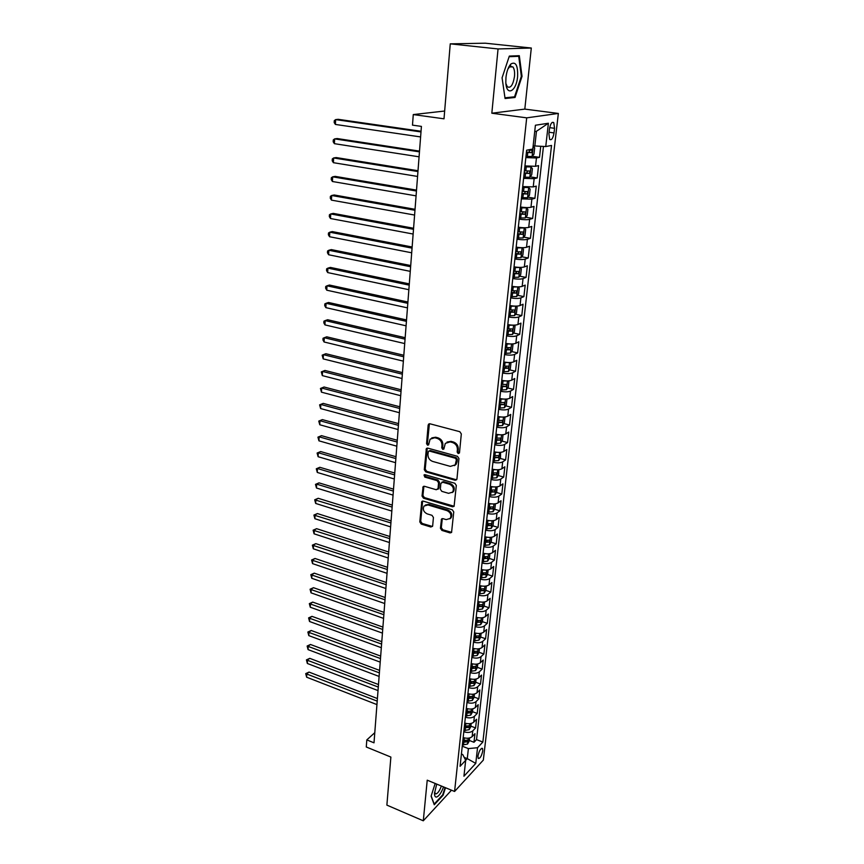 <?xml version="1.0" encoding="UTF-8"?>
<svg xmlns="http://www.w3.org/2000/svg" width="864" height="864" viewBox="0 0 864 864"><rect width="100%" height="100%" fill="white"/><g stroke="black" fill="none" stroke-linecap="round" stroke-linejoin="round"><path stroke-width="1.3" d="M458.212 453.589L459.497 452.682L461.322 433.922L459.81 431.698L429.948 423.792L428.155 425.11L426.557 443.664L427.583 445.198L428.598 444.884L430.088 439.16L434.765 437.735L437.227 438.404C440.381 439.603 441.968 441.947 441.979 445.424L441.763 447.822L442.8 449.366L443.848 449.042L445.316 443.372L450.112 441.882L452.606 442.552C455.803 443.772 457.402 446.126 457.402 449.626L457.164 452.045L458.212 453.589M447.012 442.055L451.008 441.353L453.492 442.022C456.7 443.243 458.287 445.597 458.287 449.086L458.05 451.505L459.389 453.082M428.49 424.235L429.397 423.738L427.464 443.146L428.717 444.701M431.784 437.886L435.672 437.216L438.134 437.886C441.288 439.085 442.876 441.418 442.886 444.895L442.67 447.293L443.956 448.87M482.771 750.87L482.49 748.483C480.654 748.267 479.131 750.805 477.932 756.076L478.213 758.452C480.06 758.646 481.583 756.119 482.771 750.87M510.98 66.085L511.078 66.679M440.435 528.25L441.893 530.41L450.047 532.915L451.57 532.462L453.751 511.942L452.282 509.771L423.23 501.12L421.783 501.541L419.796 521.921L421.232 524.059L430.92 527.04L432.67 525.874L433.426 517.471L431.978 515.322L427.14 513.864C423.576 511.996 422.539 509.404 424.03 506.066L427.939 504.932L447.044 510.635C450.63 512.471 451.699 515.063 450.241 518.422L446.191 519.62L442.994 518.659L441.493 519.102L440.435 528.25L441.32 527.634L442.778 529.783L451.645 532.343M498.053 48.946L491.832 113.216L524.815 109.102L531.306 48.028L498.053 48.946L450.252 43.848L444.01 118.811L413.273 114.577L412.484 125.14L421.416 126.403L374.004 742.824L366.811 739.897L366.282 746.993L390.874 757.069L386.878 805.118L423.295 820.8L451.483 790.204M491.832 113.216L526.694 117.85L454.583 791.478L427.226 780.181L423.295 820.8M455.123 480.254L456.948 479.002L458.935 458.503L457.434 456.3L427.831 448.146L426.373 448.589L424.3 469.703L425.768 471.874L455.123 480.254L456.7 479.725M456.322 485.449L454.086 506.347L452.563 506.812L423.479 498.182L422.032 496.033L423.068 486.734L424.516 486.313L436.277 489.737L438.048 488.516L438.566 482.803L437.098 480.632L424.818 477.101L424.008 475.016L425.023 474.714L454.831 483.257L456.322 485.449M450.252 43.848L485.276 43.2L531.306 48.028M469.314 740.459L473.99 742.284L474.952 733.698L472.144 736.614L472.781 730.847C470.61 732.596 467.618 732.91 463.817 731.776M470.891 726.138L475.589 727.942L476.561 719.269L473.753 722.142L474.401 716.31C472.219 718.038 469.217 718.34 465.383 717.217M472.489 711.666L477.22 713.448L478.202 704.689L475.373 707.508L476.032 701.622C473.85 703.318 470.826 703.62 466.97 702.508M474.098 697.054L478.861 698.814L479.844 689.958L477.014 692.744L477.673 686.783C475.492 688.457 472.457 688.738 468.58 687.636M475.729 682.279L480.514 684.029L481.518 675.086L478.678 677.808L479.347 671.803C477.144 673.434 474.098 673.715 470.2 672.624M477.382 667.364L482.188 669.092L483.203 660.053L480.352 662.731L481.021 656.651C478.818 658.26 475.762 658.53 471.841 657.45M479.034 652.288L483.872 653.994L484.898 644.868L482.047 647.492L482.728 641.358C480.514 642.924 477.436 643.183 473.504 642.114M480.719 637.06L485.579 638.744L486.616 629.521L483.754 632.092L484.445 625.892C482.231 627.437 479.131 627.674 475.168 626.627M482.414 621.67L487.307 623.333L488.354 614.012L485.482 616.54L486.184 610.265C483.959 611.777 480.848 612.014 476.863 610.967M476.993 609.746L482.371 609.034L484.132 606.096L489.056 607.759L490.104 598.342L487.231 600.815L487.933 594.475C485.708 595.955 482.587 596.171 478.57 595.145M485.827 590.404L490.817 592.024L491.886 582.509L489.002 584.917L489.704 578.513C487.469 579.96 484.337 580.165 480.298 579.15M483.116 573.091L483.862 573.329M487.544 574.506L492.599 576.126L493.679 566.503L490.784 568.858L491.497 562.388C489.251 563.792 486.108 563.987 482.047 562.993M484.153 556.848L485.557 557.291M489.283 558.457L494.392 560.056L495.482 550.325L492.588 552.625L493.312 546.08C491.065 547.452 487.89 547.636 483.808 546.653M484.985 540.367L487.242 541.058M491.033 542.225L496.217 543.812L497.318 533.984L494.413 536.22L495.148 529.6C492.88 530.928 489.704 531.112 485.6 530.14M486.27 523.865L488.916 524.653M492.804 525.82L498.053 527.386L499.165 517.45L496.249 519.631L496.994 512.946C494.726 514.231 491.53 514.404 487.404 513.443M488.063 507.33L490.579 508.064M494.597 509.242L499.91 510.797L501.044 500.753L498.118 502.859L498.863 496.098C496.595 497.351 493.376 497.502 489.218 496.562M489.866 490.612L492.167 491.27M496.411 492.48L501.79 494.014L502.934 483.862L499.997 485.903L500.764 479.077C498.474 480.287 495.245 480.427 491.065 479.498M491.692 473.71L493.582 474.239M498.236 475.535L503.69 477.058L504.846 466.787L501.908 468.763L502.675 461.862C500.386 463.028 497.135 463.158 492.934 462.24M493.538 456.624L494.759 456.959M500.072 458.406L505.613 459.907L506.779 449.528L503.831 451.44L504.608 444.452C502.308 445.576 499.046 445.694 494.813 444.798M501.941 441.083L507.557 442.562L508.734 432.065L505.775 433.912L506.563 426.848C504.263 427.928 500.98 428.036 496.724 427.151M503.82 423.565L509.522 425.034L510.71 414.418L507.751 416.189L508.54 409.05C506.228 410.087 502.934 410.173 498.647 409.309M505.732 405.864L511.51 407.3L512.708 396.576L509.738 398.272L510.538 391.046C508.226 392.04 504.911 392.116 500.602 391.262M507.643 387.958L513.508 389.372L514.728 378.518L511.758 380.149L512.568 372.838C510.235 373.788 506.909 373.842 502.567 373.01M509.587 369.846L515.538 371.239L516.769 360.266L513.788 361.811L514.609 354.424C512.276 355.32 508.928 355.363 504.565 354.553M511.553 351.529L517.601 352.912L518.843 341.798L515.851 343.267L516.683 335.794C514.339 336.647 510.97 336.679 506.585 335.88M513.529 333.007L519.674 334.357L520.927 323.125L517.936 324.518L518.778 316.948C516.424 317.747 513.043 317.768 508.626 316.991M515.527 314.269L521.78 315.598L523.044 304.236L520.042 305.543L520.895 297.886C518.54 298.642 515.138 298.631 510.689 297.886M517.547 295.315L523.897 296.622L525.193 285.12L522.18 286.351L523.033 278.608C520.679 279.299 517.255 279.277 512.773 278.543M519.588 276.145L526.057 277.42L527.353 265.788L524.34 266.922L525.204 259.092C522.839 259.729 519.394 259.697 514.89 258.984M521.651 256.748L528.228 257.99L529.546 246.229L526.522 247.277L527.396 239.35C525.02 239.933 521.564 239.879 517.028 239.188M523.735 237.125L530.431 238.334L531.76 226.433L528.725 227.383L529.621 219.37C527.234 219.899 523.757 219.823 519.188 219.154M525.841 217.274L532.656 218.452L534.006 206.399L530.971 207.263L531.868 199.152L521.381 198.882M527.958 197.176L534.913 198.32L536.274 186.127L533.228 186.894L534.146 178.686L523.595 178.362M530.107 176.85L537.192 177.952L538.574 165.618L535.518 166.288L524.945 165.931M549.439 129.136L548.91 133.79L549.677 139.406C551.578 140.497 553.014 138.337 554.018 132.926L554.558 128.304L553.781 122.623C551.891 121.532 550.444 123.703 549.439 129.136M526.694 117.85L558.349 113.443L483.332 760.093L454.583 791.478M473.99 742.284L476.539 739.606L482.857 742.057L551.534 145.454L545.746 146.556L533.142 145.865M482.857 742.057L477.544 747.716L475.762 763.409L463.936 776.228L465.685 760.331L460.08 766.292L526.64 150.206L532.796 149.029L535.41 125.237L548.392 123.25L545.746 146.556M532.267 156.276L539.503 157.345L536.447 157.972L525.841 157.594M537.192 177.952L534.146 178.686M534.913 198.32L531.868 199.152M532.656 218.452L529.621 219.37M530.431 238.334L527.396 239.35M528.228 257.99L525.204 259.092M526.057 277.42L523.033 278.608M523.897 296.622L520.895 297.886M521.78 315.598L518.778 316.948M519.674 334.357L516.683 335.794M517.601 352.912L514.609 354.424M515.538 371.239L512.568 372.838M513.508 389.372L510.538 391.046M511.51 407.3L508.54 409.05M509.522 425.034L506.563 426.848M507.557 442.562L504.608 444.452M505.613 459.907L502.675 461.862M503.69 477.058L500.764 479.077M501.79 494.014L498.863 496.098M499.91 510.797L496.994 512.946M498.053 527.386L495.148 529.6M496.217 543.812L493.312 546.08M494.392 560.056L491.497 562.388M492.599 576.126L489.704 578.513M490.817 592.024L487.933 594.475M489.056 607.759L486.184 610.265M487.307 623.333L484.445 625.892M485.579 638.744L482.728 641.358M483.872 653.994L481.021 656.651M482.188 669.092L479.347 671.803M480.514 684.029L477.673 686.783M478.861 698.814L476.032 701.622M477.22 713.448L474.401 716.31M475.589 727.942L472.781 730.847M476.539 739.606L543.445 146.459M539.503 157.345L540.734 146.351M464.195 757.404L467.284 758.624L468.385 748.602L462.251 746.194M534.827 146.113L536.458 131.274L534.708 131.555M524.815 109.102L558.349 113.443M374.792 732.683L366.811 739.897M444.658 111.024L413.273 114.577M461.408 754.024L462.737 754.542L465.685 760.331L467.284 758.624L475.762 763.409M522.709 186.602L533.228 186.894M520.506 207.025C525.085 207.673 528.574 207.76 530.971 207.263M518.324 227.2C522.882 227.88 526.349 227.934 528.725 227.383M516.164 247.136C520.69 247.838 524.146 247.882 526.522 247.277M514.037 266.836C518.54 267.559 521.964 267.592 524.34 266.922M511.942 286.308C516.402 287.053 519.815 287.064 522.18 286.351M509.857 305.554C514.296 306.31 517.687 306.31 520.042 305.543M508.032 324.616L507.794 324.605C512.212 325.35 515.592 325.339 517.936 324.518M505.775 343.375C510.149 344.174 513.518 344.142 515.851 343.267M503.766 361.962C508.118 362.783 511.456 362.729 513.788 361.811M501.779 380.344C506.11 381.175 509.425 381.11 511.758 380.149M499.813 398.509C504.112 399.362 507.427 399.287 509.738 398.272M497.88 416.47C502.146 417.344 505.44 417.247 507.751 416.189M495.958 434.236C500.202 435.121 503.474 435.013 505.775 433.912M494.057 451.796C498.28 452.704 501.541 452.585 503.831 451.44M492.178 469.163C496.379 470.081 499.619 469.951 501.908 468.763M490.331 486.346C494.5 487.274 497.718 487.134 499.997 485.903M488.495 503.334C492.631 504.284 495.85 504.122 498.118 502.859M486.68 520.139C490.795 521.1 493.992 520.938 496.249 519.631M484.877 536.76C488.981 537.743 492.156 537.559 494.413 536.22M483.106 553.208C487.177 554.202 490.342 554.008 492.588 552.625M481.345 569.473C485.395 570.488 488.538 570.272 490.784 568.858M479.606 585.565C483.635 586.591 486.767 586.375 489.002 584.917M477.889 601.495C481.885 602.532 485.006 602.305 487.231 600.815M476.183 617.252C480.168 618.3 483.268 618.062 485.482 616.54M474.498 632.837C478.451 633.895 481.54 633.647 483.754 632.092M472.835 648.27C476.766 649.339 479.833 649.08 482.047 647.492M471.182 663.541C475.092 664.621 478.148 664.351 480.352 662.731M469.552 678.65C473.44 679.741 476.485 679.46 478.678 677.808M467.942 693.608C471.798 694.71 474.833 694.418 477.014 692.744M466.333 708.404C470.178 709.528 473.191 709.225 475.373 707.508M464.756 723.06C468.58 724.183 471.571 723.881 473.753 722.142M463.19 737.564C466.992 738.698 469.973 738.385 472.144 736.614M468.385 748.602L477.544 747.716M536.458 131.274L548.392 123.25M502.081 77.803L505.073 98.528L515.02 97.481L522.029 76.356L519.318 55.696L509.328 56.084L502.081 77.803M435.164 783.464L431.104 796.154L434.268 804.762L443.102 795.236L445.5 787.73M521.348 76.28L522.029 76.356M511.866 97.092L515.02 97.481M442.562 795.01L443.102 795.236M427.259 448.092L425.218 469.152L426.676 471.323L456.008 479.682M456.419 459.778L455.371 458.233L429.408 451.062L428.382 451.375L427.939 454.464C427.961 457.898 429.538 460.22 432.659 461.43L450.349 466.387L455.209 464.886L456.419 459.778L457.304 459.227L456.268 457.693L455.371 458.233M428.965 451.03L430.315 450.533L456.268 457.693M454.486 465.631L456.095 464.335L457.067 461.754L456.17 462.305M457.304 459.227L457.067 461.754M423.911 486.259L422.939 495.45L424.386 497.599L454.151 506.25M437.81 489.208L438.944 487.933L439.463 482.242L438.005 480.071L425.725 476.539L424.818 477.101M424.796 474.682L425.725 476.539M448.6 493.333L452.66 492.102C454.183 488.668 453.114 486.032 449.464 484.186L442.638 482.22L440.845 483.462L440.327 489.175L441.796 491.346L448.6 493.333M452.207 492.599L453.535 491.519C455.058 488.084 454 485.46 450.349 483.613L449.464 484.186M441.904 482.188L443.534 481.658L450.349 483.613M442.303 518.605L441.32 527.634M449.852 518.854L451.116 517.806C452.574 514.458 451.516 511.866 447.93 510.03L447.044 510.635M425.336 505.04L428.836 504.338L447.93 510.03M422.615 501.066L420.703 521.316L422.14 523.444L432.486 526.478M533.207 146.081L534.676 147.852L533.984 154.105L532.105 156.47L533.25 146.124M532.105 156.47L525.971 156.416M421.038 131.263L338.213 119.318L335.642 119.599L335.394 124.438L420.606 136.933M526.403 152.442L531.63 152.658L532.256 150.26L527.677 150.001M529.945 150.152L528.941 152.269L526.435 152.096M420.984 131.933L335.642 119.599L334.282 120.668L334.184 122.602L335.394 124.438M517.601 76.604C517.99 65.534 515.786 61.312 510.98 63.936C508.388 66.69 506.714 71.194 505.958 77.447L505.818 82.166C506.228 96.779 516.359 91.714 517.601 76.604M505.926 83.624L507.276 86.702C510.57 88.592 512.978 85.19 514.49 76.507C514.868 72.025 514.339 68.818 512.881 66.884L509.458 66.938L507.827 69.239M510.926 66.096L511.024 66.668M509.123 56.7L518.724 56.311L521.348 76.334L514.555 96.811L504.965 97.805M514.674 55.879L518.724 56.311M436.698 784.091L434.495 793.465C434.527 795.906 435.154 797.105 436.396 797.083C438.901 796.338 441.288 792.947 443.545 786.92M434.538 792.418L435.877 793.951C437.832 793.368 439.668 790.722 441.385 786.024M445.046 787.547L442.714 794.848L434.16 804.082L431.168 795.949M523.724 177.174L529.783 177.25L531.706 174.798L532.386 168.62L530.917 166.925L524.848 166.828M530.917 166.925L524.88 166.46M419.515 151.114L337.198 138.542L334.638 138.888L334.39 143.672L419.072 156.805M524.146 173.254L529.351 173.448L529.978 171.072L524.416 170.77M527.71 170.986L526.684 173.038L524.189 172.865M419.461 151.859L334.638 138.888L333.288 139.903L333.191 141.815L334.39 143.672M521.51 197.694L527.537 197.726L529.448 195.242L530.118 189.14L528.66 187.52L522.612 187.466M528.66 187.52L522.655 187.056M418.003 170.726L336.193 157.561L333.655 157.961L333.407 162.691L417.571 176.44M521.932 193.817L527.105 193.99L527.731 191.635L522.191 191.354M525.496 191.581L524.448 193.547L521.975 193.396M417.938 171.547L333.655 157.961L332.305 158.933L332.208 160.823L333.407 162.691M519.318 217.966L525.312 217.955L527.213 215.449L527.882 209.412L526.424 207.868L520.409 207.857M526.424 207.868L520.463 207.414M416.513 190.123L335.2 176.375L332.672 176.828L332.424 181.505L416.07 195.858M519.728 214.132L524.88 214.283L525.506 211.961L519.998 211.702M523.303 211.918L522.245 213.829L519.782 213.667M416.448 191.02L332.672 176.828L331.333 177.757L331.236 179.626L332.424 181.505M517.158 237.989L523.12 237.946L525.02 235.408L525.668 229.446L524.221 227.977L518.238 228.01M524.221 227.977L522.536 227.686M521.608 227.61L518.292 227.524M415.044 209.304L334.217 194.983L331.7 195.491L331.452 200.124L414.601 215.05M517.568 234.209L522.677 234.328L523.314 232.038L517.828 231.811M521.132 232.016L520.063 233.863L517.622 233.712M414.968 210.276L331.7 195.491L330.372 196.366L330.275 198.212L331.452 200.124M515.02 257.785L520.949 257.699L522.839 255.139L523.487 249.242L522.029 247.849L516.089 247.914M522.029 247.849L521.035 247.666M519.037 247.525L516.143 247.396M413.586 228.258L333.245 213.386L330.739 213.948L330.502 218.527L413.132 234.036M515.419 254.038L520.506 254.146L521.143 251.878L515.678 251.672M518.983 251.878L517.914 253.66L515.484 253.508M413.5 229.306L330.739 213.948L329.422 214.78L329.324 216.605L330.502 218.527M512.903 277.344L518.81 277.225L520.69 274.633L521.338 268.812L519.88 267.484L513.961 267.592M516.402 267.181L514.015 267.041M412.139 247.007L332.284 231.584L329.789 232.2L329.551 236.736L411.696 252.796M513.302 273.65L518.368 273.726L519.005 271.49L513.562 271.307M516.856 271.501L515.786 273.218L513.367 273.078M412.052 248.13L329.789 232.2L328.482 232.988L328.385 234.803L329.551 236.736M510.818 296.676L516.694 296.514L518.562 293.9L519.199 288.144L517.741 286.902L511.855 287.042M513.659 286.589L511.92 286.448M410.713 265.55L331.333 249.599L328.849 250.258L328.612 254.75L410.27 271.361M511.207 293.026L516.251 293.08L516.888 290.866L511.456 290.704M514.75 290.898L513.68 292.561L511.272 292.421M410.627 266.738L328.849 250.258L327.553 251.014L327.456 252.796L328.612 254.75M515.516 306.126L509.782 306.256M510.732 305.716L509.846 305.64M514.642 315.522L515.678 306.126L517.093 307.26L516.467 312.952L514.598 315.587L508.756 315.781M409.298 283.889L330.394 267.419L327.92 268.132L327.683 272.57L408.856 289.71M509.144 312.174L514.145 312.206L514.793 310.025L509.393 309.884M512.676 310.079L511.607 311.677L509.209 311.537M409.201 285.142L327.92 268.132L326.635 268.834L326.538 270.605L327.683 272.57M513.248 325.156L507.73 325.253M513.702 325.156L515.009 326.16L514.382 331.787L512.525 334.444L506.714 334.67M407.905 302.022L329.465 285.044L326.992 285.811L326.765 290.196L407.462 307.865M507.092 331.106L512.082 331.117L512.719 328.946L507.341 328.838M510.613 329.022L509.544 330.566L507.168 330.437M407.808 303.34L326.992 285.811L325.717 286.47L325.631 288.22L326.765 290.196M511.013 343.958L505.699 344.034M511.736 343.958L512.946 344.833L512.33 350.395L510.484 353.074L504.695 353.344M406.534 319.961L328.536 302.486L326.084 303.296L325.858 307.638L406.08 325.814M505.073 349.812L510.03 349.812L510.678 347.663L505.321 347.576M508.583 347.76L507.514 349.24L505.148 349.11M406.426 321.343L326.084 303.296L324.821 303.923L324.724 305.651L325.858 307.638M508.788 362.545L503.69 362.599M509.803 362.545L510.916 363.301L510.3 368.798L508.507 371.434L502.697 371.801M405.162 337.705L327.629 319.745L325.188 320.598L324.961 324.896L404.708 343.57M503.075 368.312L508.01 368.291L508.658 366.163L503.312 366.098M506.563 366.271L505.505 367.708L503.161 367.578M405.054 339.152L325.188 320.598L323.924 321.181L323.838 322.898L324.961 324.896M506.596 380.927L501.714 380.948M507.892 380.916L508.896 381.553L508.302 386.996L506.455 389.718L500.731 390.053M403.812 355.255L326.732 336.82L324.292 337.727L324.076 341.982L403.358 361.141M501.098 386.597L506.002 386.554L506.65 384.458L501.336 384.415M506.002 386.554L501.185 385.841M403.693 356.767L324.292 337.727L323.039 338.267L322.952 339.973L324.076 341.982M504.414 399.092L499.748 399.092M506.023 399.082L506.909 399.611L506.315 404.978L504.479 407.722L498.776 408.089M402.484 372.622L325.836 353.722L323.417 354.672L323.19 358.884L402.03 378.518M499.144 404.676L504.025 404.622L504.673 402.538L499.381 402.527M504.025 404.622L499.23 403.888M402.354 374.188L323.417 354.672L322.164 355.18L323.19 358.884M502.265 417.053L497.815 417.042M504.176 417.031L504.943 417.452L504.349 422.777L502.524 425.531L496.854 425.93M401.155 389.794L324.95 370.451L322.542 371.444L322.326 375.613L400.702 395.701M497.221 422.561L502.07 422.485L502.718 420.422L497.448 420.422M502.07 422.485L497.308 421.74M401.036 391.424L322.542 371.444L321.3 371.909L324.95 370.451M322.326 375.613L321.3 371.909M500.137 434.819L495.893 434.776M502.373 434.786L502.988 435.11L502.416 440.359L500.591 443.146L494.942 443.578M399.848 406.793L324.076 387.007L321.678 388.044L321.462 392.17L399.395 412.711M495.31 440.24L500.137 440.143L500.785 438.102L495.536 438.124M500.137 440.143L495.396 439.387M399.719 408.478L321.678 388.044L320.447 388.476L324.076 387.007M321.462 392.17L320.447 388.476M498.031 452.38L494.003 452.326M500.591 452.336L500.494 457.758L498.679 460.555L493.063 461.02M398.552 423.608L323.212 403.391L320.825 404.471L320.609 408.553L398.099 429.538M493.42 457.726L498.226 457.607L498.874 455.587L493.646 455.63M498.226 457.607L493.517 456.851M398.423 425.347L320.825 404.471L319.604 404.86L323.212 403.391M320.609 408.553L319.604 404.86M495.958 469.746L492.124 469.67M498.841 469.681L498.593 474.962L496.789 477.781L491.195 478.278M397.278 440.251L322.358 419.612L319.972 420.725L319.766 424.764L396.824 446.191M491.551 475.006L496.325 474.876L496.984 472.878L491.778 472.943M496.325 474.876L491.648 474.109M397.138 442.044L319.972 420.725L318.762 421.092L322.358 419.612M319.766 424.764L318.762 421.092M493.906 486.918L490.277 486.832M497.124 486.832L496.714 491.983L494.921 494.813L489.359 495.342M396.014 456.71L321.516 435.661L319.14 436.828L318.935 440.824L395.55 462.672M489.704 492.113L494.456 491.962L495.115 489.985L489.92 490.072M494.456 491.962L489.802 491.184M395.874 458.568L319.14 436.828L317.93 437.152L321.516 435.661M318.935 440.824L317.93 437.152M491.875 503.906L488.441 503.798M495.418 503.798L494.867 508.82L493.063 511.672L487.534 512.212M394.762 473.008L320.674 451.559L318.308 452.758L318.103 456.71L394.297 478.969M487.879 509.026L492.61 508.864L493.258 506.898L488.095 507.006M492.61 508.864L487.976 508.075M394.61 474.908L318.308 452.758L317.11 453.049L320.674 451.559M318.103 456.71L317.11 453.049M489.866 520.711L486.626 520.582M493.56 520.603L493.031 525.474L491.238 528.336L485.73 528.908M393.52 489.132L319.842 467.294L317.488 468.526L317.282 472.446L393.055 495.104M486.065 525.755L490.774 525.571L491.432 523.627L486.281 523.757M490.774 525.571L486.173 524.772M393.368 491.087L317.488 468.526L316.3 468.785L319.842 467.294M317.282 472.446L316.3 468.785M487.89 537.322L484.834 537.192M491.735 537.214L491.206 541.944L489.424 544.828L483.948 545.422M392.288 505.094L319.021 482.868L316.678 484.142L316.472 488.02L391.835 511.078M484.283 542.3L488.959 542.106L489.618 540.173L484.499 540.324M488.959 542.106L484.391 541.296M392.137 507.092L316.678 484.142L315.49 484.369L319.021 482.868M316.472 488.02L315.49 484.369M485.935 553.759L483.062 553.619M489.92 553.662L489.413 558.241L487.631 561.136L482.177 561.762M391.079 520.884L318.211 498.29L315.868 499.597L315.673 503.442L390.614 526.878M482.512 558.673L487.166 558.468L487.825 556.546L482.728 556.718M487.166 558.468L482.62 557.647M390.917 522.947L314.701 499.792L318.211 498.29M315.673 503.442L314.701 499.792M484.002 570.013L481.302 569.873M488.128 569.916L487.631 574.355L485.86 577.271L480.438 577.93M389.869 536.522L317.401 513.562L315.079 514.901L314.874 518.713L389.416 542.516M480.762 574.873L485.395 574.646L486.054 572.746L480.978 572.94M485.395 574.646L480.881 573.815M389.707 538.628L313.913 515.063L317.401 513.562M314.874 518.713L313.913 515.063M482.09 586.094L479.563 585.943M486.346 586.008L485.87 590.306L484.11 593.233L478.71 593.914M388.681 551.999L316.602 528.682L314.291 530.064L314.086 533.822L388.217 558.004M479.034 590.89L483.646 590.652L484.304 588.773L479.239 588.978M483.646 590.652L479.153 589.82M388.519 554.148L313.124 530.194L316.602 528.682M314.086 533.822L313.124 530.194M480.2 602.003L477.846 601.852M484.132 606.096L484.596 601.927M387.504 567.324L315.814 543.65L313.502 545.065L313.308 548.791L387.04 573.329M477.317 606.744L481.907 606.496L482.566 604.627L477.522 604.854M481.907 606.496L477.436 605.653M387.331 569.516L312.358 545.162L315.814 543.65M313.308 548.791L312.358 545.162M478.343 617.749L476.15 617.587M482.857 617.684L482.414 621.713L480.654 624.672L475.308 625.396M386.338 582.487L315.036 558.479L312.736 559.926L312.541 563.62L385.873 588.503M475.621 622.436L480.19 622.166L480.848 620.32L475.826 620.557M480.19 622.166L475.751 621.324M386.165 584.723L311.591 560.002L315.036 558.479M312.541 563.62L311.591 560.002M476.496 633.323L474.466 633.161M481.14 633.269L480.708 637.168L478.958 640.138L473.634 640.894M385.182 597.499L314.258 573.156L311.969 574.636L311.774 578.297L384.718 603.526M473.947 637.956L478.494 637.675L479.153 635.839L474.152 636.109M478.494 637.675L474.066 636.822M385.009 599.789L310.824 574.679L314.258 573.156M311.774 578.297L310.824 574.679M474.682 648.724L472.802 648.572M479.434 648.691L479.023 652.471L477.274 655.441L471.971 656.219M384.037 612.371L313.492 587.693L311.202 589.216L311.018 592.834L383.573 618.397M472.284 653.324L476.809 653.033L477.468 651.208L472.489 651.488M476.809 653.033L472.414 652.169M383.864 614.693L310.079 589.226L313.492 587.693M311.018 592.834L310.079 589.226M472.878 663.973L471.15 663.833M477.749 663.952L477.349 667.602L475.61 670.594L470.34 671.393M382.914 627.091L312.725 602.1L310.457 603.644L310.273 607.23L382.45 633.118M470.642 668.52L475.146 668.218L475.805 666.414L470.848 666.706M475.146 668.218L470.772 667.343M382.73 629.456L309.334 603.634L312.725 602.1M310.273 607.23L309.334 603.634M471.107 679.061L469.519 678.92M476.086 679.061L475.697 682.592L473.969 685.595L468.709 686.416M381.791 641.66L311.98 616.356L309.712 617.944L309.528 621.497L381.326 647.698M469.022 683.575L473.504 683.251L474.152 681.458L469.217 681.772M473.504 683.251L469.152 682.376M381.607 644.069L308.599 617.9L311.98 616.356M309.528 621.497L308.599 617.9M469.346 693.997L467.91 693.868M474.433 694.008L474.066 697.421L472.338 700.434L467.111 701.276M380.678 656.089L311.234 630.493L308.977 632.102L308.794 635.612L380.214 662.137M467.413 698.468L471.874 698.134L472.522 696.352L467.608 696.686M471.874 698.134L467.543 697.248M380.495 658.541L307.865 632.027L311.234 630.493M308.794 635.612L307.865 632.027M467.618 708.772L466.312 708.653M472.802 708.815L472.446 712.098L470.729 715.122L465.523 715.986M379.577 670.388L310.489 644.479L308.243 646.121L308.059 649.609L379.112 676.436M465.815 713.2L470.254 712.865L470.912 711.094L466.009 711.439M470.254 712.865L465.955 711.968M379.393 672.872L307.141 646.024L310.489 644.479M308.059 649.609L307.141 646.024M464.249 727.79L468.655 727.434L469.314 725.684L465.588 726.16L465.89 723.395L464.735 723.287M471.193 723.46L470.837 726.635L469.13 729.67L463.946 730.555M378.486 684.536L309.766 658.346L307.519 660.02L307.346 663.466L378.022 690.584M465.588 726.16L464.432 726.052M468.655 727.434L464.378 726.538M378.292 687.064L306.428 659.891L309.766 658.346M307.346 663.466L306.428 659.891M464.216 737.878L463.169 737.78M469.595 737.964L469.249 741.02L467.543 744.066L462.391 744.962M377.417 698.555L309.031 672.084L306.806 673.78L306.634 677.192L376.952 704.603M462.683 742.241L467.078 741.874L467.726 740.124L462.866 740.513M467.078 741.874L462.823 740.966M377.212 701.114L305.716 673.628L309.031 672.084M306.634 677.192L305.716 673.628M535.518 166.288L536.447 157.972M549.677 127.645L554.558 128.304M549.094 132.246L554.018 132.926M458.287 449.086L457.402 449.626M453.492 442.022L452.606 442.552M451.008 441.353L450.112 441.882M442.67 447.293L441.763 447.822M442.886 444.895L441.979 445.424M438.134 437.886L437.227 438.404M435.672 437.216L434.765 437.735M427.464 443.146L426.557 443.664M429.073 424.613L428.155 425.11M458.05 451.505L457.164 452.045M426.676 471.323L425.768 471.874M425.218 469.152L424.3 469.703M426.967 448.902L426.06 449.431M430.315 450.533L429.408 451.062M453.449 506.207L452.563 506.812M424.386 497.599L423.479 498.182M422.939 495.45L422.032 496.033M423.673 486.961L422.766 487.534M438.944 487.933L438.048 488.516M439.463 482.242L438.566 482.803M438.005 480.071L437.098 480.632M443.534 481.658L442.638 482.22M442.109 519.232L441.223 519.836M428.836 504.338L427.939 504.932M431.816 526.424L430.92 527.04M422.14 523.444L421.232 524.059M420.703 521.316L419.796 521.921M422.399 501.736L421.492 502.319M450.922 532.289L450.047 532.915M442.778 529.783L441.893 530.41M527.364 156.524L527.796 152.55M528.941 152.269L531.63 152.658M529.837 177.196L530.96 166.968M525.809 170.878L526.23 166.946M525.107 177.293L525.539 173.362M526.684 173.038L529.351 173.448M527.591 197.662L528.692 187.564M523.573 191.473L523.994 187.585M522.882 197.813L523.303 193.925M524.448 193.547L527.105 193.99M525.366 217.89L526.457 207.911M521.37 211.82L521.78 207.976M520.69 218.074L521.1 214.25M522.245 213.829L524.88 214.283M523.174 237.881L524.254 228.02M519.188 231.919L519.599 228.118M518.519 238.108L518.929 234.317M520.063 233.863L522.677 234.328M521.003 257.634L522.072 247.882M517.028 251.791L517.439 248.033M516.37 257.904L516.78 254.156M517.914 253.66L520.506 254.146M518.854 277.16L519.912 267.527M514.901 271.426L515.311 267.71M514.253 277.463L514.652 273.758M515.786 273.218L518.368 273.726M516.737 296.449L517.784 286.924M512.795 290.822L513.194 287.15M512.158 296.795L512.546 293.134M513.68 292.561L516.251 293.08M510.721 310.003L511.11 306.374M510.084 315.9L510.473 312.282M511.607 311.677L514.145 312.206M512.579 334.368L513.583 325.156M508.669 328.957L509.058 325.372M508.032 334.789L508.421 331.214M509.544 330.566L512.082 331.117M510.527 353.009L511.52 343.958M506.628 347.695L507.017 344.153M506.012 353.462L506.39 349.931M507.514 349.24L510.03 349.812M508.507 371.434L509.479 362.545M504.63 366.217L505.008 362.718M504.004 371.92L504.382 368.42M505.505 367.708L508.01 368.291M506.498 389.642L507.46 380.927M502.643 384.534L503.01 381.067M502.027 390.161L502.405 386.716M504.522 407.657L505.462 399.092M500.677 402.635L501.044 399.211M500.072 408.208L500.44 404.795M502.567 425.466L503.496 417.064M498.733 420.541L499.1 417.15M498.139 426.049L498.506 422.669M500.634 443.07L501.541 434.83M496.811 438.242L497.178 434.894M496.228 443.686L496.584 440.348M498.722 460.49L499.608 452.39M494.921 455.749L495.277 452.434M494.327 461.138L494.694 457.834M496.832 477.716L497.707 469.768M493.042 473.062L493.398 469.789M492.458 478.386L492.815 475.124M494.964 494.748L495.817 486.95M491.184 490.18L491.53 486.94M490.612 495.45L490.957 492.221M493.106 511.596L493.949 503.939M489.348 507.114L489.694 503.917M488.776 512.33L489.132 509.134M491.281 528.26L492.102 520.754M487.534 523.865L487.868 520.7M486.972 529.027L487.318 525.863M489.467 544.752L490.277 537.376M485.73 540.443L486.076 537.3M485.179 545.54L485.514 542.419M487.674 561.06L488.473 553.824M483.959 556.837L484.294 553.727M483.408 561.881L483.743 558.792M485.903 577.195L486.691 570.089M482.198 573.048L482.533 569.981M481.658 578.038L481.982 574.981M484.153 593.168L484.92 586.192M480.46 589.097L480.784 586.062M479.92 594.032L480.254 591.008M482.414 608.958L483.17 602.111M478.732 604.973L479.056 601.96M478.202 609.854L478.526 606.863M480.697 624.596L481.442 617.868M477.036 620.676L477.349 617.706M476.507 625.514L476.831 622.544M479.002 640.062L479.725 633.463M475.351 636.217L475.664 633.28M474.833 641.002L475.146 638.075M477.317 655.376L478.03 648.896M473.677 651.596L473.99 648.691M473.17 656.338L473.483 653.432M475.654 670.518L476.356 664.168M472.025 666.824L472.338 663.941M471.517 671.512L471.83 668.639M474.012 685.519L474.692 679.277M470.394 681.89L470.707 679.039M469.886 686.524L470.2 683.683M472.381 700.358L473.051 694.235M468.774 696.794L469.087 693.976M468.277 701.384L468.58 698.576M470.772 715.046L471.431 709.042M467.176 711.558L467.478 708.761M466.69 716.105L466.981 713.318M469.174 729.594L469.822 723.686M465.102 730.663L465.404 727.909M467.586 743.99L468.223 738.202M464.022 740.621L464.324 737.91M463.547 745.081L463.838 742.349M481.885 748.246L482.49 748.483M552.172 122.418L553.781 122.623M427.216 448.103L426.373 448.589M456.095 464.335L455.209 464.886M423.803 486.281L423.068 486.734M438.653 488.722L437.756 489.294M424.548 474.692L424.008 475.016M453.535 491.519L452.66 492.102M442.174 518.638L441.493 519.102M451.116 517.806L450.241 518.422M422.485 501.088L421.783 501.541M531.587 150.163L532.256 150.26M509.458 66.938L510.98 63.936M509.101 66.452L509.663 66.517M509.922 66.55L512.881 66.884M529.373 170.975L529.978 171.072M527.17 191.549L527.731 191.635"/></g></svg>
